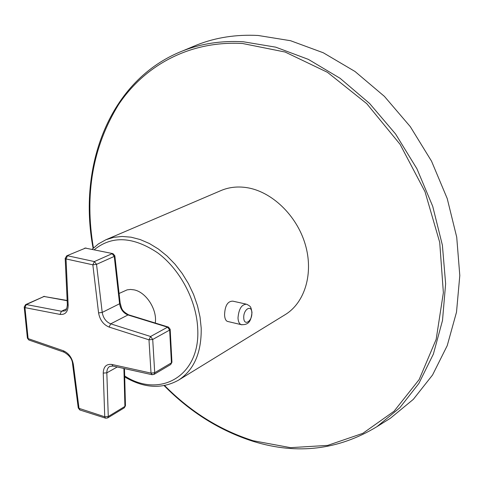 <?xml version="1.0" encoding="UTF-8"?>
<svg xmlns="http://www.w3.org/2000/svg" width="484" height="484" viewBox="0 0 484 484"><rect width="100%" height="100%" fill="white"/><g stroke="black" fill="none" stroke-linecap="round" stroke-linejoin="round"><path stroke-width="0.73" d="M285.161 314.667C304.902 302.724 313.892 273.194 305.18 244.13C296.565 215.065 271.385 191.216 246.429 187.58C237.275 186.255 228.787 187.248 220.97 190.569L105.821 239.792L113.686 237.341L122.156 236.452L131.055 237.184L140.197 239.55L149.375 243.512L158.371 249.018L166.98 255.951L174.99 264.167L182.208 273.484L188.457 283.672L193.588 294.496L197.472 305.7L200.031 317.014L201.205 328.164C201.574 352.733 193.993 370.079 178.451 380.2L285.161 314.667M191.749 47.117L197.2 44.837C215.906 37.456 236.21 34.34 258.123 35.477L290.575 40.723L323.276 52.762L354.99 71.475L384.417 96.383L410.305 126.663L431.534 161.172L447.21 198.525L456.721 237.172L459.8 275.541L456.509 312.138L447.222 345.649L432.557 374.991L413.306 399.373L390.364 418.273L385.355 421.407M245.805 304.037L232.864 301.157C227.704 301.108 224.939 305.658 224.576 314.806C224.727 318.327 225.635 320.517 227.292 321.37L228.152 321.57M119.07 293.479L127.135 289.856L130.541 289.45L134.147 289.874C146.21 292.191 157.421 309.736 155.273 323.034M73.356 364.422L72.576 363.974L78.275 408.103L104.744 416.778L103.249 373.085C103.479 366.684 106.359 363.811 111.895 364.464L151.02 373.103L148.981 339.822L109.106 327.069C103.376 324.679 99.867 319.954 98.573 312.9L92.843 264.815L66.024 258.94L68.165 305.289C68.008 311.847 65.304 314.89 60.052 314.418L24.944 307.624L28.114 338.606L63.35 350.761C68.71 353.151 72.049 357.7 73.356 364.422L79.049 408.599L80.084 410.033M105.742 418.224L107.642 417.946L108.271 416.518L104.744 416.778L105.427 418.122L79.751 409.93L78.245 407.867M111.895 364.464L112.808 365.995L151.909 374.67L153.979 374.416L154.711 372.728L151.02 373.103L152.218 374.743M170.18 329.519L171.929 362.032L171.427 362.849L154.711 372.728L152.714 339.453L150.591 336.501L148.981 339.822L152.714 339.453L169.654 330.064L171.427 362.849L170.689 364.525L171.947 362.268M66.731 255.824L85.45 248.111L66.731 255.824L65.195 258.414L66.024 258.94L67.548 255.758L94.368 261.572L92.843 264.815L96.534 264.349L94.368 261.572L112.119 253.683L114.254 256.405L119.584 303.758C120.583 309.361 123.372 313.094 127.964 314.957L110.709 323.844C106.081 321.921 103.249 318.115 102.215 312.422L96.534 264.349L114.254 256.405L114.835 255.752L112.96 253.64L85.45 248.111L112.669 253.58M68.165 305.289L67.355 304.714L65.183 258.202M27.382 337.929L28.822 339.992L27.4 338.141L24.23 307.195L24.944 307.624L26.336 304.545L25.628 304.618L24.206 306.995M63.35 350.761L64.033 352.164L29.161 340.107M67.155 300.473L44.02 296.48L67.167 300.709M168.493 327.105L167.561 327.172L169.654 330.064L170.168 329.289L168.493 327.105M124.485 368.584L125.453 405.507L124.279 407.824L125.459 405.767M164.614 385.573C190.617 411.866 220.141 430.258 253.186 440.743L290.503 447.658L327.656 445.401L362.843 433.331L394.055 411.243L419.174 379.529L436.169 339.338L443.368 292.681L439.708 242.345L425.019 191.718L400.117 144.377L366.775 103.691L327.486 72.328L285.13 52.042L242.587 43.506C189.631 40.444 144.643 65.413 118.429 104.792C92.662 146.87 84.331 194.598 93.442 247.983M164.155 385.657C190.333 412.241 220.111 430.845 253.495 441.462C297.315 454.93 338.473 449.987 376.982 426.646L399.778 407.8L418.878 383.437L433.386 354.064L442.503 320.475L445.631 283.739L442.388 245.194L432.72 206.329L416.912 168.747L395.567 133.983L369.588 103.455L340.107 78.311L308.387 59.387L275.711 47.16L243.319 41.769C221.466 40.535 201.241 43.584 182.631 50.923C109.154 79.793 77.597 166.78 93.109 248.304M251.982 312.301C250.7 306.033 250.785 306.644 246.689 304.23C241.697 304.254 238.806 308.816 238.001 317.921C238.182 321.485 239.211 323.717 241.08 324.619L241.939 324.831M124.678 375.959C159.908 398.816 200.636 376.056 197.702 328.509C196.51 300.461 180.024 269.346 157.627 252.805C132.997 236.452 111.871 235.43 94.247 249.732M64.366 352.279L64.033 352.164C69.502 355.298 72.346 359.231 72.576 363.974L72.546 363.756M103.249 373.085L106.831 372.837L108.271 416.518L124.914 406.415L123.91 368.457M113.147 366.073L109.801 366.382C107.781 367.61 106.795 369.764 106.831 372.837L117.249 366.981M109.106 327.069L110.709 323.844L150.591 336.501L167.561 327.172L127.964 314.957L128.919 314.915L168.208 327.021M98.573 312.9L102.215 312.422L119.584 303.758L120.147 303.032L114.853 255.921M60.052 314.418L61.444 311.254L64.729 310.885C66.018 311.091 66.895 309.034 67.355 304.714L67.343 304.478M66.677 308.75L61.444 311.254L26.336 304.545L44.02 296.48L25.628 304.618M251.843 312.966C252.279 321.436 243.833 326.512 243.754 317.716C243.325 309.101 251.837 304.206 251.843 312.966M182.631 50.923L197.2 44.837M376.982 426.646L390.364 418.273M227.292 321.37L241.08 324.619C250.543 325.405 251.087 318.369 251.989 312.64M124.703 376.945C143.875 388.241 161.789 389.324 178.451 380.2M92.135 249.29L98.506 243.845L105.821 239.792M107.642 417.946L124.279 407.824M153.979 374.416L170.689 364.525M44.631 296.359L43.318 296.553M86.031 248.014L84.639 248.183M120.165 303.22C121.811 307.788 120.589 310.335 128.617 314.824"/></g></svg>
